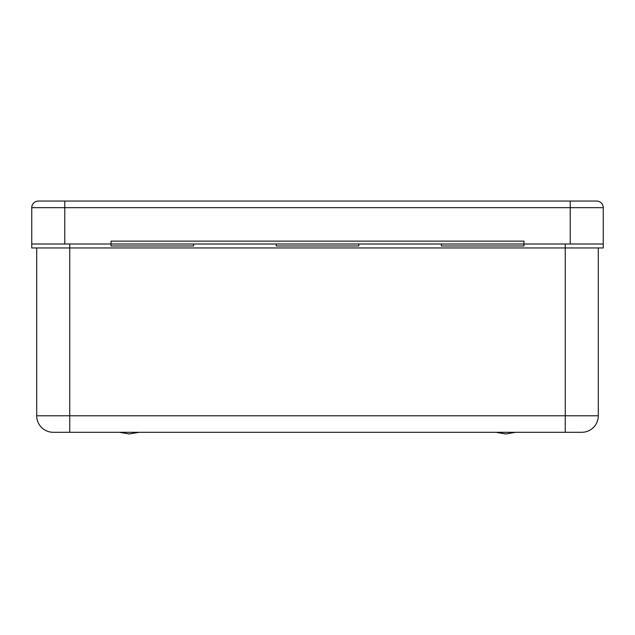 <?xml version="1.0" encoding="UTF-8"?>
<svg xmlns="http://www.w3.org/2000/svg" width="635" height="635" viewBox="0 0 635 635"><rect width="100%" height="100%" fill="white"/><g stroke="black" fill="none" stroke-linecap="round" stroke-linejoin="round"><path stroke-width="0.95" d="M129.175 433.951L119.293 432.292L129.175 433.951L139.113 432.292L129.23 433.951M505.825 433.951L515.707 432.292L505.825 433.951L495.887 432.292L505.77 433.951M31.75 243.999L31.75 247.96L69.739 247.96L69.739 243.999L193.619 243.999L193.619 245.983L111.03 245.983L111.03 243.999L31.75 243.999L31.75 207.661A6.604 6.604 0 0 1 38.354 201.049A6.604 6.604 0 0 0 31.75 207.661A6.604 6.604 0 0 1 38.354 201.049A6.604 6.604 0 0 0 31.75 207.661L64.786 207.661L64.786 243.999M358.791 243.999L276.209 243.999L276.209 245.983L358.791 245.983L358.791 243.999M603.25 247.96L603.25 243.999L523.97 243.999L565.261 243.999L565.261 247.96L603.25 247.96M523.97 245.983L441.381 245.983L441.381 243.999L523.97 243.999L523.97 245.983M36.703 247.96L36.703 415.782A16.518 16.518 0 0 0 53.221 432.292A16.518 16.518 0 0 1 36.703 415.782L69.739 415.782L69.739 247.96L565.261 247.96L565.261 415.782L69.739 415.782L69.739 432.292L53.221 432.292L581.779 432.292A16.518 16.518 0 0 0 598.297 415.782A16.518 16.518 0 0 1 581.779 432.292M598.297 247.96L598.297 415.782L565.261 415.782L565.261 432.292M596.646 201.049A6.604 6.604 0 0 1 603.25 207.661A6.604 6.604 0 0 0 596.646 201.049L38.354 201.049M523.97 243.999L111.03 243.999L111.03 241.133L523.97 241.133L523.97 243.999M570.214 243.999L570.214 207.661L603.25 207.661L603.25 243.999M570.214 201.049L570.214 207.661L64.786 207.661L64.786 201.049"/></g></svg>

